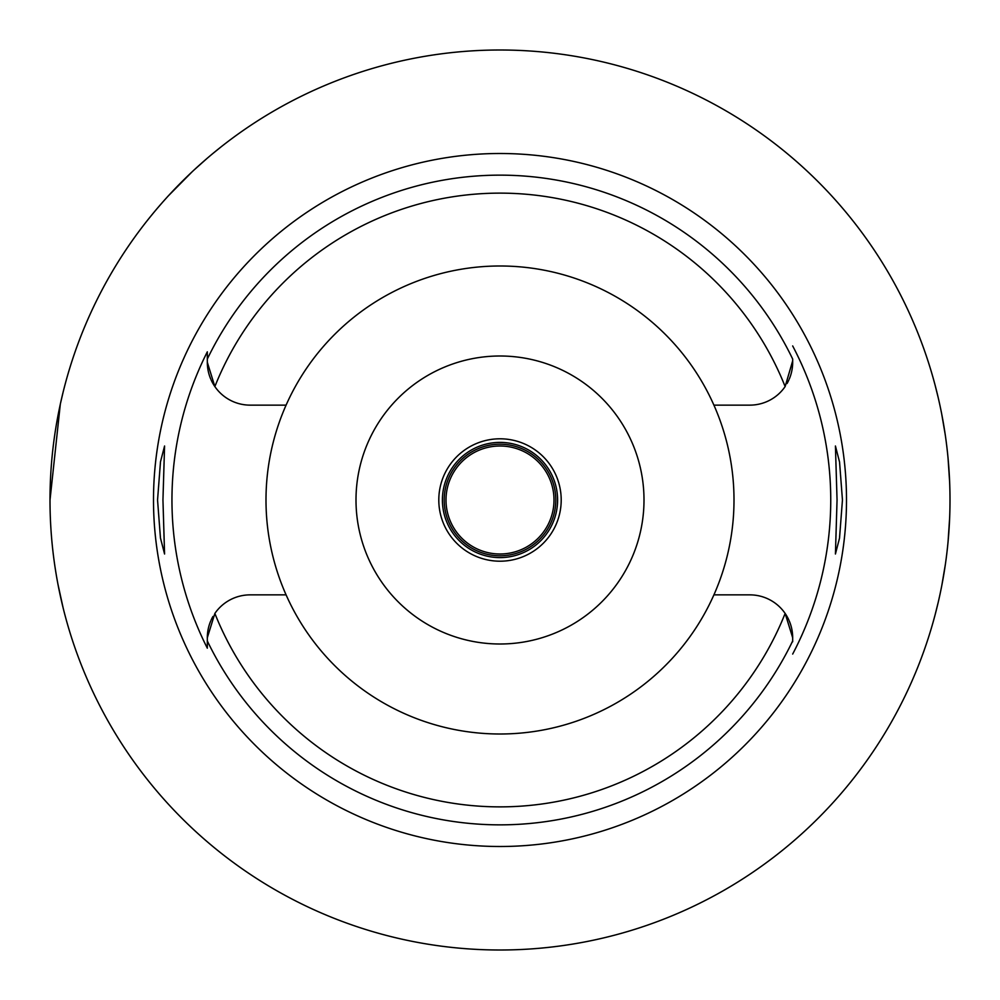 <?xml version="1.0" encoding="UTF-8"?>
<svg xmlns="http://www.w3.org/2000/svg" width="1000" height="1000" viewBox="0 0 1000 1000"><rect width="100%" height="100%" fill="white"/><g stroke="black" fill="none" stroke-linecap="round" stroke-linejoin="round"><path stroke-width="1.5" d="M211.15 380A42.838 42.838 0 0 0 250.162 405.138L286.087 405.138A234 234 0 0 0 500 734A234 234 0 0 0 713.913 405.138L749.837 405.138A42.838 42.838 0 0 0 785.138 386.562L792.675 360.863M713.913 405.138A234 234 0 0 0 286.087 405.138M785.138 386.562A306.875 306.875 0 0 0 214.862 386.562L207.325 362.3L207.325 359.038L207.325 362.3A42.838 42.838 0 0 0 209.613 376.125M209.75 376.512A42.838 42.838 0 0 0 210.712 379.012M713.913 594.862L749.837 594.862A42.838 42.838 0 0 1 785.138 613.438L792.675 637.7L792.675 640.962A324.85 324.85 0 0 1 207.325 640.962L207.325 648.175A328.05 328.05 0 0 1 207.325 351.825L207.325 359.038A324.85 324.85 0 0 1 792.675 359.038L792.675 362.3A42.838 42.838 0 0 1 790.387 376.125M209.613 623.875A42.838 42.838 0 0 0 207.325 637.7L207.325 638.538M207.325 640.487L207.325 643.088M212.963 616.45A42.838 42.838 0 0 0 211.15 620M210.712 620.988A42.838 42.838 0 0 0 209.737 623.5M286.087 594.862L250.162 594.862A42.838 42.838 0 0 0 214.862 613.438L207.325 637.7L207.325 640.962M500 153.5A346.5 346.5 0 0 0 153.5 500A346.5 346.5 0 0 0 500 846.5A346.5 346.5 0 0 0 846.5 500A346.5 346.5 0 0 0 500 153.5M162.95 500L164.575 446L160.487 461.8L157.55 500L160.45 537.987L164.575 554L162.95 500M790.387 623.875A42.838 42.838 0 0 1 792.675 637.7L792.675 641.762M792.675 345.938A330.75 330.75 0 0 1 792.675 654.062M842.45 500L839.55 462.013L835.425 446L837.05 500L835.425 554L839.513 538.2L842.45 500M787.038 383.55A42.838 42.838 0 0 0 788.85 380M789.287 379.012A42.838 42.838 0 0 0 790.263 376.5M790.25 623.488A42.838 42.838 0 0 0 789.287 620.988M788.85 620A42.838 42.838 0 0 0 785.138 613.438A306.875 306.875 0 0 1 214.862 613.438M500 644A144 144 0 0 0 644 500A144 144 0 0 0 500 356A144 144 0 0 0 356 500A144 144 0 0 0 500 644M500 561.2A61.2 61.2 0 0 0 561.2 500A61.2 61.2 0 0 0 500 438.8A61.2 61.2 0 0 0 438.8 500A61.2 61.2 0 0 0 500 561.2M500 557.6A57.6 57.6 0 0 0 557.6 500A57.6 57.6 0 0 0 500 442.4A57.6 57.6 0 0 0 442.4 500A57.6 57.6 0 0 0 500 557.6M932 374L932.75 376.587M932.887 377.062L934.912 384.438M935.075 385.075L938.088 397.163M941.737 414.175L945.25 434.762M948.025 457.875L949.638 482M500 50A450 450 0 0 1 950 500A450 450 0 0 1 500 950A450 450 0 0 1 50 500A450 450 0 0 1 500 50M949.638 518L948.062 541.688M945.337 564.587L941.862 585.188M938.2 602.362L935.15 614.637M934.975 615.3L932.95 622.712M932.763 623.337L932 626M63.15 392L60.75 402.238M60.3 404.288L50 500.087M52.337 545.788L52.512 547.525M55.1 567.575L55.412 569.587M57.975 584.362L63.15 608M146.925 221L150.425 216.637M150.65 216.363L153.6 212.763M153.95 212.338L156.65 209.125M157.5 208.125L162.4 202.475M162.987 201.8L167.525 196.737M168.412 195.775L192.1 171.825M194.6 169.5L206.725 158.7M213.05 153.363L221 146.925M500 444.2A55.8 55.8 0 0 0 444.2 500A55.8 55.8 0 0 0 500 555.8A55.8 55.8 0 0 0 555.8 500A55.8 55.8 0 0 0 500 444.2M500 446A54 54 0 0 0 446 500A54 54 0 0 0 500 554A54 54 0 0 0 554 500A54 54 0 0 0 500 446"/></g></svg>
